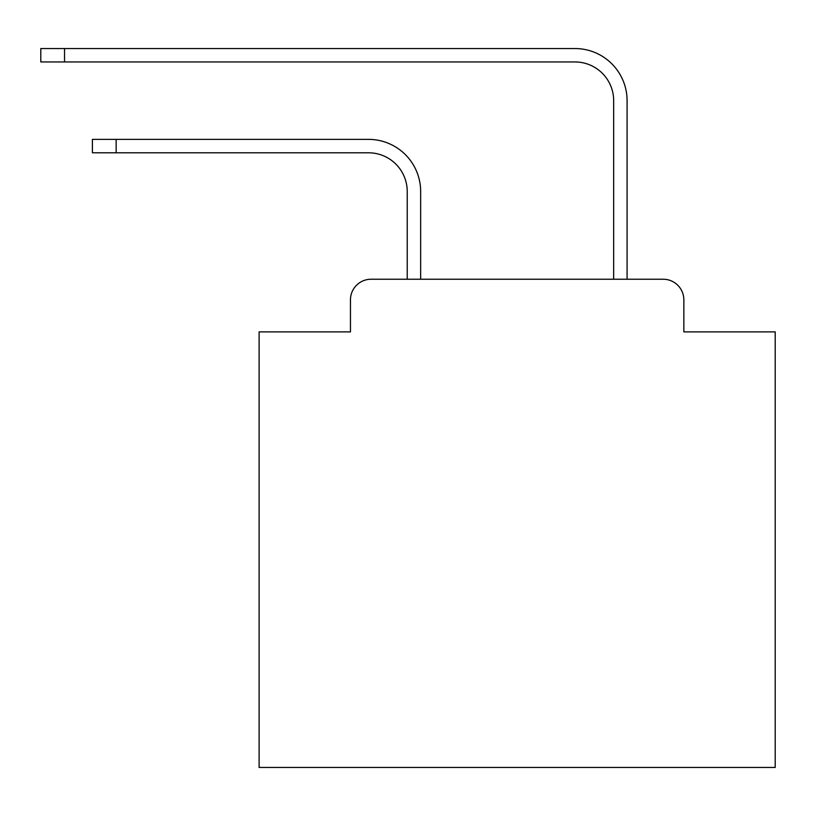<?xml version="1.0" encoding="UTF-8"?>
<svg xmlns="http://www.w3.org/2000/svg" width="816" height="816" viewBox="0 0 816 816"><rect width="100%" height="100%" fill="white"/><g stroke="black" fill="none" stroke-linecap="round" stroke-linejoin="round"><path stroke-width="1.22" d="M350.452 299.88L350.452 331.877L350.452 299.88A20.645 20.645 0 0 1 371.096 279.235L407.225 279.235L407.225 191.495A38.709 38.709 0 0 0 368.516 152.796A38.709 38.709 -21 0 1 407.225 191.495A38.709 38.709 -21 0 0 368.516 152.796A38.709 38.709 -21 0 1 407.225 191.495A38.709 38.709 -21 0 0 368.516 152.796A38.709 38.709 -21 0 1 407.225 191.495A38.709 38.709 -21 0 0 368.516 152.796A38.709 38.709 -21 0 1 407.225 191.495A38.709 38.709 -21 0 0 368.516 152.796A38.709 38.709 -21 0 1 407.225 191.495A38.709 38.709 -21 0 0 368.516 152.796A38.709 38.709 -21 0 1 407.225 191.495A38.709 38.709 -21 0 0 368.516 152.796A38.709 38.709 -21 0 1 407.225 191.495A38.709 38.709 -21 0 0 368.516 152.796A38.709 38.709 -21 0 1 407.225 191.495A38.709 38.709 -21 0 0 368.516 152.796A38.709 38.709 -21 0 1 407.225 191.495A38.709 38.709 -21 0 0 368.516 152.796A38.709 38.709 -21 0 1 407.225 191.495A38.709 38.709 -21 0 0 368.516 152.796A38.709 38.709 -21 0 1 407.225 191.495A38.709 38.709 -21 0 0 368.516 152.796A38.709 38.709 -21 0 1 407.225 191.495A38.709 38.709 -21 0 0 368.516 152.796A38.709 38.709 -21 0 1 407.225 191.495A38.709 38.709 -21 0 0 368.516 152.796A38.709 38.709 -21 0 1 407.225 191.495A38.709 38.709 -21 0 0 368.516 152.796A38.709 38.709 -21 0 1 407.225 191.495A38.709 38.709 -21 0 0 368.516 152.796A38.709 38.709 -21 0 1 407.225 191.495A38.709 38.709 -21 0 0 368.516 152.796A38.709 38.709 -21 0 1 407.225 191.495A38.709 38.709 -21 0 0 368.516 152.796A38.709 38.709 -21 0 1 407.225 191.495A38.709 38.709 -21 0 0 368.516 152.796A38.709 38.709 -21 0 1 407.225 191.495A38.709 38.709 -21 0 0 368.516 152.796A38.709 38.709 -21 0 1 407.225 191.495A38.709 38.709 -21 0 0 368.516 152.796A38.709 38.709 -21 0 1 407.225 191.495A38.709 38.709 -21 0 0 368.516 152.796L92.412 152.796L92.412 139.373L116.147 139.373L116.147 152.796M683.849 331.877L683.849 299.88L683.849 331.877L775.2 331.877L775.2 767.458L259.111 767.458L259.111 331.877L350.452 331.877M683.849 299.88A20.645 20.645 0 0 0 663.204 279.235L371.096 279.235M420.648 279.235L420.648 191.495L420.648 279.235L420.648 191.495L420.648 279.235L420.648 191.495L420.648 279.235L420.648 191.495L420.648 279.235L420.648 191.495L420.648 279.235L420.648 191.495L420.648 279.235L420.648 191.495L420.648 279.235L420.648 191.495L420.648 279.235L420.648 191.495L420.648 279.235L420.648 191.495L420.648 279.235L420.648 191.495L420.648 279.235L420.648 191.495L420.648 279.235L420.648 191.495L420.648 279.235L420.648 191.495L420.648 279.235L420.648 191.495L420.648 279.235L420.648 191.495L420.648 279.235L420.648 191.495L420.648 279.235L420.648 191.495L420.648 279.235L420.648 191.495L420.648 279.235L420.648 191.495L420.648 279.235L420.648 191.495L420.648 279.235L613.663 279.235L613.663 100.664A38.709 38.709 0 0 0 574.954 61.955A38.709 38.709 21 0 1 613.663 100.664A38.709 38.709 21 0 0 574.954 61.955A38.709 38.709 21 0 1 613.663 100.664A38.709 38.709 21 0 0 574.954 61.955A38.709 38.709 21 0 1 613.663 100.664A38.709 38.709 21 0 0 574.954 61.955A38.709 38.709 21 0 1 613.663 100.664A38.709 38.709 21 0 0 574.954 61.955A38.709 38.709 21 0 1 613.663 100.664A38.709 38.709 21 0 0 574.954 61.955A38.709 38.709 21 0 1 613.663 100.664A38.709 38.709 21 0 0 574.954 61.955A38.709 38.709 21 0 1 613.663 100.664A38.709 38.709 21 0 0 574.954 61.955A38.709 38.709 21 0 1 613.663 100.664A38.709 38.709 21 0 0 574.954 61.955A38.709 38.709 21 0 1 613.663 100.664A38.709 38.709 21 0 0 574.954 61.955A38.709 38.709 21 0 1 613.663 100.664A38.709 38.709 21 0 0 574.954 61.955A38.709 38.709 21 0 1 613.663 100.664A38.709 38.709 21 0 0 574.954 61.955A38.709 38.709 21 0 1 613.663 100.664A38.709 38.709 21 0 0 574.954 61.955A38.709 38.709 21 0 1 613.663 100.664A38.709 38.709 21 0 0 574.954 61.955A38.709 38.709 21 0 1 613.663 100.664A38.709 38.709 21 0 0 574.954 61.955A38.709 38.709 21 0 1 613.663 100.664A38.709 38.709 21 0 0 574.954 61.955A38.709 38.709 21 0 1 613.663 100.664A38.709 38.709 21 0 0 574.954 61.955A38.709 38.709 21 0 1 613.663 100.664A38.709 38.709 21 0 0 574.954 61.955A38.709 38.709 21 0 1 613.663 100.664A38.709 38.709 21 0 0 574.954 61.955A38.709 38.709 21 0 1 613.663 100.664A38.709 38.709 21 0 0 574.954 61.955A38.709 38.709 21 0 1 613.663 100.664A38.709 38.709 21 0 0 574.954 61.955A38.709 38.709 21 0 1 613.663 100.664A38.709 38.709 21 0 0 574.954 61.955L40.8 61.955L40.8 48.542L64.535 48.542L64.535 61.955M627.086 279.235L627.086 100.664L627.086 279.235L627.086 100.664L627.086 279.235L627.086 100.664L627.086 279.235L627.086 100.664L627.086 279.235L627.086 100.664L627.086 279.235L627.086 100.664L627.086 279.235L627.086 100.664L627.086 279.235L627.086 100.664L627.086 279.235L627.086 100.664L627.086 279.235L627.086 100.664L627.086 279.235L627.086 100.664L627.086 279.235L627.086 100.664L627.086 279.235L627.086 100.664L627.086 279.235L627.086 100.664L627.086 279.235L627.086 100.664L627.086 279.235L627.086 100.664L627.086 279.235L627.086 100.664L627.086 279.235L627.086 100.664L627.086 279.235L627.086 100.664L627.086 279.235L627.086 100.664L627.086 279.235L627.086 100.664L627.086 279.235L663.204 279.235M420.648 191.495A52.122 52.122 159 0 0 368.516 139.373L116.147 139.373M627.086 100.664A52.122 52.122 -159 0 0 574.954 48.542L64.535 48.542"/></g></svg>
